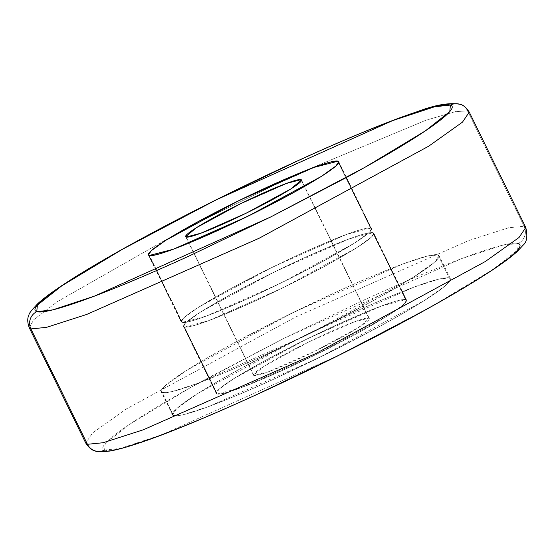 <?xml version="1.0" encoding="UTF-8"?>
<svg xmlns="http://www.w3.org/2000/svg" width="555" height="555" viewBox="0 0 555 555"><rect width="100%" height="100%" fill="white"/><g stroke="black" fill="none" stroke-linecap="round" stroke-linejoin="round"><path stroke-width="0.42" stroke-dasharray="2.77 2.08" d="M437.999 254.87L449.3 277.944L439.456 278.922L414.072 287.081L305.09 335.241L198.045 393.363L176.733 408.542L172.452 414.876L173.528 415.66L162.22 392.586L161.151 391.802L165.425 385.461L186.737 370.289L293.789 312.167L402.763 264.007L428.148 255.848L437.999 254.87L439.067 255.654L434.794 261.995L413.482 277.167L306.429 335.289L197.455 383.45L172.071 391.608L162.22 392.586L173.528 415.66C171.113 414.904 172.3 412.434 177.073 408.237C181.839 404.047 189.838 398.455 201.07 391.462C212.294 384.469 225.892 376.616 241.862 367.889L293.248 341.103L347.395 315.184C365.211 307.04 381.438 300.005 396.069 294.081C410.707 288.156 422.632 283.799 431.852 281.003C441.079 278.208 446.893 277.188 449.3 277.944C451.714 278.7 450.528 281.177 445.762 285.367C440.989 289.564 432.99 295.156 421.765 302.142C410.534 309.135 396.936 316.995 380.966 325.723L329.58 352.508L275.433 378.42C257.617 386.571 241.39 393.606 226.759 399.524C212.128 405.448 200.195 409.805 190.975 412.601C181.749 415.397 175.935 416.416 173.528 415.66L183.379 414.689L208.763 406.524L317.738 358.363L424.783 300.248L446.095 285.069L450.376 278.728L449.3 277.944L437.999 254.87C440.406 255.626 439.227 258.103 434.454 262.293C429.681 266.483 421.682 272.075 410.457 279.068C399.232 286.061 385.635 293.921 369.658 302.642L318.279 329.427L264.125 355.346C246.309 363.497 230.089 370.525 215.451 376.45C200.82 382.374 188.894 386.731 179.667 389.527C170.447 392.323 164.627 393.342 162.22 392.586C159.812 391.83 160.992 389.353 165.765 385.163C170.538 380.973 178.537 375.381 189.761 368.388C200.986 361.395 214.584 353.535 230.561 344.815L281.94 318.029L336.094 292.11C353.91 283.959 370.136 276.924 384.768 271.006C399.399 265.082 411.324 260.725 420.551 257.929C429.771 255.133 435.592 254.114 437.999 254.87M437.77 254.981A154.484 13.14 153.9 0 1 318.244 329.42A154.484 13.14 153.9 0 1 162.448 392.475A154.484 13.14 153.9 0 1 281.975 318.036A154.484 13.14 153.9 0 1 437.77 254.981C435.363 254.232 429.556 255.245 420.35 258.04C411.144 260.829 399.232 265.179 384.622 271.097C370.019 277.007 353.819 284.028 336.032 292.159L281.975 318.036L230.672 344.773C214.729 353.486 201.153 361.333 189.949 368.312C178.738 375.291 170.753 380.876 165.987 385.059C161.227 389.249 160.048 391.719 162.448 392.475C164.856 393.224 170.662 392.212 179.869 389.416C189.075 386.627 200.986 382.277 215.597 376.359C230.2 370.449 246.399 363.428 264.187 355.297L318.244 329.42L369.547 302.676C385.489 293.97 399.066 286.123 410.277 279.144C421.481 272.165 429.466 266.58 434.232 262.397C438.991 258.207 440.171 255.737 437.77 254.981M173.757 415.549A154.484 13.14 -26.1 0 0 329.552 352.494A154.484 13.14 -26.1 0 0 449.071 278.062C446.671 277.306 440.864 278.326 431.651 281.114C422.445 283.903 410.54 288.26 395.93 294.171C381.32 300.082 365.128 307.102 347.34 315.24L293.276 341.11L241.98 367.854C226.031 376.561 212.461 384.407 201.25 391.386C190.046 398.365 182.054 403.95 177.295 408.14C172.529 412.323 171.349 414.793 173.757 415.549C176.157 416.305 181.964 415.286 191.177 412.497C200.383 409.701 212.287 405.351 226.898 399.44C241.508 393.53 257.707 386.502 275.488 378.371L329.552 352.494L380.848 325.757C396.797 317.044 410.374 309.197 421.578 302.218C432.789 295.239 440.774 289.654 445.533 285.471C450.299 281.288 451.479 278.811 449.071 278.062A154.484 13.14 -26.1 0 0 293.276 341.11A154.484 13.14 -26.1 0 0 173.757 415.549M181.915 322.434L149.129 255.515L181.915 322.434L206.051 316.177L280.698 283.189L354.028 243.374L368.624 232.982L371.559 228.639L370.823 228.098L346.688 234.356L272.04 267.35L198.711 307.158L184.114 317.557L181.18 321.9L181.915 322.434C180.264 321.921 181.076 320.221 184.343 317.349C187.611 314.477 193.091 310.647 200.778 305.861L228.729 289.71L263.923 271.36L301.018 253.607L334.36 239.156C344.384 235.098 352.557 232.108 358.87 230.193C365.19 228.278 369.172 227.585 370.823 228.098L338.037 161.179L370.823 228.098C372.474 228.618 371.663 230.311 368.395 233.183C365.128 236.055 359.647 239.885 351.96 244.679L324.009 260.829L288.815 279.172L251.72 296.925L218.379 311.383C208.354 315.441 200.189 318.424 193.868 320.339C187.548 322.254 183.566 322.954 181.915 322.434M182.144 322.323C183.788 322.837 187.763 322.143 194.07 320.228C200.369 318.32 208.52 315.344 218.517 311.293L251.783 296.876L288.78 279.165L323.898 260.864L351.773 244.748C359.446 239.975 364.912 236.152 368.173 233.287C371.434 230.422 372.238 228.729 370.594 228.216L337.808 161.297L370.594 228.216C368.95 227.696 364.975 228.396 358.669 230.304C352.37 232.219 344.218 235.195 334.221 239.24L300.956 253.663L263.958 271.374L228.84 289.675L200.965 305.784C193.293 310.564 187.826 314.387 184.565 317.252C181.305 320.117 180.5 321.803 182.144 322.323L149.364 255.404L182.144 322.323A105.741 8.998 -26.1 0 0 282.426 282.315A105.741 8.998 -26.1 0 0 371.406 229.159M373.085 232.718L405.871 299.638L381.736 305.895L307.082 338.883L233.752 378.697L219.156 389.09L216.228 393.433L216.963 393.974L184.177 327.055L183.441 326.513L186.369 322.171L200.972 311.778L274.302 271.964L348.949 238.976L373.085 232.718L373.82 233.253L370.886 237.596L356.289 247.988L282.96 287.802L208.312 320.79L184.177 327.055L216.963 393.974C215.312 393.453 216.117 391.761 219.392 388.888C222.659 386.016 228.133 382.187 235.826 377.393L263.771 361.25L298.972 342.9L336.066 325.147L369.401 310.689C379.426 306.631 387.598 303.647 393.918 301.733C400.231 299.818 404.22 299.117 405.871 299.638C407.516 300.151 406.711 301.851 403.443 304.723C400.169 307.595 394.695 311.424 387.002 316.211L359.057 332.362L323.856 350.711L286.769 368.464L253.427 382.922C243.402 386.974 235.23 389.964 228.91 391.879C222.597 393.793 218.608 394.487 216.963 393.974L241.099 387.716L315.746 354.721L389.076 314.914L403.672 304.515L406.6 300.172L405.871 299.638L373.085 232.718C374.736 233.232 373.924 234.925 370.657 237.797C367.389 240.676 361.909 244.505 354.222 249.292L326.271 265.443L291.077 283.792L253.982 301.545L220.64 315.996C210.616 320.055 202.443 323.038 196.13 324.959C189.81 326.874 185.828 327.568 184.177 327.055C182.526 326.534 183.337 324.841 186.605 321.969C189.872 319.097 195.353 315.261 203.04 310.474L230.991 294.323L266.185 275.981L303.28 258.228L336.621 243.77C346.646 239.711 354.811 236.728 361.132 234.814C367.452 232.899 371.434 232.198 373.085 232.718M373.668 233.773A105.741 8.998 153.9 0 1 284.687 286.928A105.741 8.998 153.9 0 1 184.406 326.937L217.192 393.856A105.741 8.998 -26.1 0 0 317.474 353.854A105.741 8.998 -26.1 0 0 406.454 300.699M405.636 299.749L372.856 232.829L405.636 299.749C403.991 299.235 400.016 299.929 393.717 301.844C387.411 303.751 379.259 306.728 369.262 310.779L336.004 325.195L298.999 342.907L263.889 361.208L236.007 377.324C228.341 382.097 222.874 385.919 219.613 388.784C216.353 391.65 215.541 393.342 217.192 393.856C218.837 394.376 222.812 393.675 229.111 391.768C235.417 389.86 243.569 386.877 253.566 382.832L286.824 368.409L323.829 350.698L358.939 332.396L386.821 316.288C394.487 311.508 399.954 307.685 403.214 304.82C406.475 301.955 407.287 300.269 405.636 299.749A105.741 8.998 -26.1 0 0 305.354 339.757A105.741 8.998 -26.1 0 0 216.374 392.912M469.259 112.096L467.56 110.861A12.897 12.8 107.4 0 0 459.949 104.298A12.897 12.8 -72.6 0 1 467.56 110.861L524.087 226.239L467.56 110.861L455.315 111.659L425.858 120.282L295.981 174.527L425.858 120.282L455.315 111.659L467.56 110.861M525.779 227.481L524.087 226.239A12.897 12.8 -72.6 0 1 518.245 243.513A12.897 12.8 107.4 0 0 524.087 226.239L508.491 227.786L468.295 240.703L295.753 316.96L126.256 408.986L92.512 433.011L85.741 443.05L92.512 433.011L126.256 408.986L295.753 316.96L468.295 240.703L508.491 227.786L524.087 226.239M95.051 450.854A12.897 12.8 107.4 0 0 104.583 450.091L120.484 448.357L162.296 434.565L338.661 355.36L432.789 305.743L493.228 269.307L517.607 250.041L518.245 243.513C514.638 242.382 505.91 243.909 492.077 248.106C478.243 252.296 460.352 258.838 438.401 267.718C416.451 276.605 392.114 287.157 365.391 299.374L284.167 338.252L207.084 378.427C183.129 391.518 162.733 403.305 145.896 413.794C129.051 424.277 117.056 432.671 109.897 438.956C102.737 445.249 100.968 448.96 104.583 450.091C108.197 451.229 116.918 449.696 130.751 445.505M253.961 375.492L186.133 237.041L253.961 375.492L268.641 371.69L314.047 351.62L358.655 327.401L369.318 318.438L368.867 318.112L354.187 321.921L308.781 341.984L264.173 366.203L253.517 375.166L253.961 375.492C251.873 374.84 255.695 371.475 265.436 365.412C275.176 359.349 287.983 352.349 303.842 344.426C319.708 336.503 333.992 329.975 346.688 324.835C359.383 319.701 366.779 317.46 368.867 318.112L301.039 179.653L368.867 318.112C370.955 318.771 367.132 322.129 357.392 328.199C347.652 334.263 334.852 341.256 318.986 349.178C303.12 357.101 288.836 363.636 276.14 368.77C263.445 373.91 256.049 376.151 253.961 375.492M518.245 243.513L502.344 245.254L460.532 259.039L284.167 338.252L190.039 387.862L129.599 424.304L105.221 443.563L104.583 450.091M29.221 327.672L33.841 319.638L57.512 301.559L184.732 229.035L57.512 301.559L33.841 319.638L29.221 327.672M184.766 229.014L295.961 174.541L184.766 229.014M217.192 393.856L184.406 326.937C186.05 327.457 190.025 326.756 196.331 324.848C202.63 322.934 210.782 319.957 220.779 315.913L254.044 301.49L291.042 283.778L326.16 265.477L354.034 249.368C361.707 244.588 367.174 240.766 370.435 237.901C373.695 235.036 374.5 233.35 372.856 232.829C371.212 232.316 367.237 233.01 360.93 234.918C354.631 236.832 346.48 239.809 336.483 243.853L303.217 258.276L266.22 275.988L231.102 294.289L203.227 310.398C195.554 315.178 190.088 319 186.827 321.865C183.566 324.731 182.761 326.423 184.406 326.937M183.594 325.993A105.741 8.998 153.9 0 1 272.574 272.838A105.741 8.998 153.9 0 1 372.856 232.829M370.594 228.216A105.741 8.998 -26.1 0 0 270.313 268.218A105.741 8.998 -26.1 0 0 181.332 321.373M172.452 414.876L161.151 391.802M148.4 254.981L181.18 321.9M371.323 228.75L338.599 161.949M216.228 393.433L183.441 326.513M373.584 233.364L406.371 300.283M185.682 236.714L253.517 375.166M301.483 179.98L369.318 318.438M183.677 326.402L216.457 393.322M406.6 300.172L373.82 233.253M181.416 321.789L148.678 254.967M338.772 161.713L371.559 228.639M450.376 278.728L439.067 255.654"/><path stroke-width="0.83" d="M149.129 255.515L148.4 254.981L151.328 250.638L165.924 240.239L239.254 200.424L313.901 167.437L338.037 161.179C336.392 160.659 332.403 161.359 326.09 163.274C319.77 165.189 311.598 168.179 301.573 172.23L268.231 186.688L231.144 204.441L268.176 186.744L301.434 172.321C311.431 168.276 319.583 165.293 325.889 163.385C332.188 161.477 336.163 160.777 337.808 161.297C339.459 161.81 338.647 163.503 335.387 166.368C332.126 169.233 326.659 173.056 318.993 177.829L291.111 193.938L256.001 212.246L218.996 229.957L185.738 244.373C175.741 248.425 167.589 251.401 161.283 253.309C154.984 255.224 151.009 255.917 149.364 255.404C147.713 254.884 148.525 253.191 151.786 250.326C155.046 247.461 160.513 243.645 168.179 238.865L196.061 222.756L231.171 204.448L195.943 222.791L167.998 238.941C160.305 243.728 154.831 247.558 151.557 250.43C148.289 253.302 147.484 255.002 149.129 255.515C150.78 256.035 154.769 255.335 161.082 253.42C167.402 251.505 175.574 248.522 185.599 244.464L218.934 230.006L256.028 212.253L291.229 193.903L319.174 177.76C326.86 172.966 332.341 169.136 335.608 166.264C338.883 163.392 339.688 161.699 338.037 161.179L338.772 161.713L335.844 166.056L321.248 176.455L247.918 216.27L173.264 249.257L149.129 255.515M338.626 162.24A105.741 8.998 153.9 0 1 249.646 215.395A105.741 8.998 153.9 0 1 149.364 255.404M30.913 328.914L46.509 327.367L86.705 314.442L259.247 238.192L428.744 146.166L462.488 122.135L469.259 112.096L462.488 122.135L428.744 146.166L259.247 238.192L86.705 314.442L46.509 327.367L30.913 328.914L87.44 444.291L103.036 442.744L143.225 429.827L315.774 353.577L485.264 261.551L519.008 237.519L525.779 227.481L519.008 237.519L485.264 261.551L315.774 353.577L143.225 429.827L103.036 442.744L87.44 444.291A12.897 12.8 107.4 0 0 95.051 450.854A12.897 12.8 -72.6 0 1 87.44 444.291L85.741 443.05L87.44 444.291L30.913 328.914L29.221 327.672L30.913 328.914A12.897 12.8 -72.6 0 1 36.755 311.639A12.897 12.8 107.4 0 0 30.913 328.914M459.949 104.298A12.897 12.8 107.4 0 0 450.417 105.061L449.779 111.583L425.401 130.848L364.961 167.291L270.833 216.901L94.468 296.113L52.656 309.898L36.755 311.639L37.393 305.111L61.772 285.846L122.211 249.41L216.339 199.793L392.704 120.588L434.516 106.796L450.417 105.061A12.897 12.8 -72.6 0 1 459.949 104.298M467.56 110.861L469.259 112.096C466.013 107.281 462.905 104.68 459.935 104.291C449.286 102.411 434.988 104.895 417.02 111.756C376.394 125.166 304.959 156.149 233.71 191.142C194.43 210.428 158.439 229.166 125.735 247.363C98.894 262.321 77.256 275.294 60.8 286.297C50.935 292.887 43.311 298.625 37.92 303.509C31.524 310.238 28.576 313.991 29.068 314.754C27.264 317.959 27.313 322.261 29.221 327.672L85.741 443.05C88.946 447.843 92.054 450.445 95.065 450.854C96.223 451.93 101.156 451.985 109.869 451.042C117.112 449.786 126.464 447.247 137.938 443.41C199.814 423.34 338.314 358.794 429.348 307.748C456.279 292.735 477.973 279.713 494.436 268.696C504.231 262.147 511.807 256.438 517.156 251.575L523.157 245.137C526.896 241.959 527.77 236.076 525.779 227.481L469.259 112.096M524.087 226.239L525.779 227.481M186.133 237.041L185.682 236.714L196.345 227.744L240.953 203.532L286.359 183.462L301.039 179.653C298.951 179.001 291.555 181.242 278.86 186.383C266.164 191.517 251.88 198.052 236.014 205.974C220.148 213.897 207.348 220.89 197.608 226.953C187.868 233.024 184.038 236.381 186.133 237.041C188.221 237.693 195.617 235.452 208.312 230.318C221.008 225.177 235.292 218.649 251.151 210.727C267.017 202.804 279.824 195.804 289.564 189.741C299.305 183.67 303.127 180.313 301.039 179.653L301.483 179.98L290.827 188.95L246.219 213.169L200.813 233.232L186.133 237.041M130.751 445.505C144.584 441.308 162.483 434.773 184.426 425.886C206.377 417.006 230.713 406.454 257.437 394.23L338.661 355.36L415.744 315.178C439.699 302.093 460.095 290.3 476.939 279.817C493.777 269.328 505.771 260.94 512.931 254.648C520.09 248.362 521.86 244.651 518.245 243.513M104.583 450.091A12.897 12.8 -72.6 0 1 95.051 450.854M36.755 311.639C33.14 310.502 34.91 306.79 42.069 300.498C49.228 294.212 61.223 285.825 78.061 275.335C94.905 264.846 115.301 253.059 139.256 239.975L216.339 199.793L297.563 160.922C324.286 148.698 348.623 138.146 370.573 129.266C392.517 120.38 410.416 113.844 424.249 109.647C438.082 105.457 446.803 103.924 450.417 105.061C454.032 106.192 452.263 109.904 445.103 116.196C437.944 122.482 425.949 130.869 409.104 141.358C392.267 151.848 371.871 163.635 347.916 176.726L270.833 216.901L189.609 255.779C162.886 267.996 138.549 278.548 116.599 287.435C94.648 296.315 76.757 302.857 62.923 307.047C49.09 311.244 40.362 312.77 36.755 311.639M148.546 254.454A105.741 8.998 153.9 0 1 237.526 201.299A105.741 8.998 153.9 0 1 337.808 161.297M338.821 162.393L338.599 161.949M148.906 255.432L148.678 254.967"/></g></svg>
